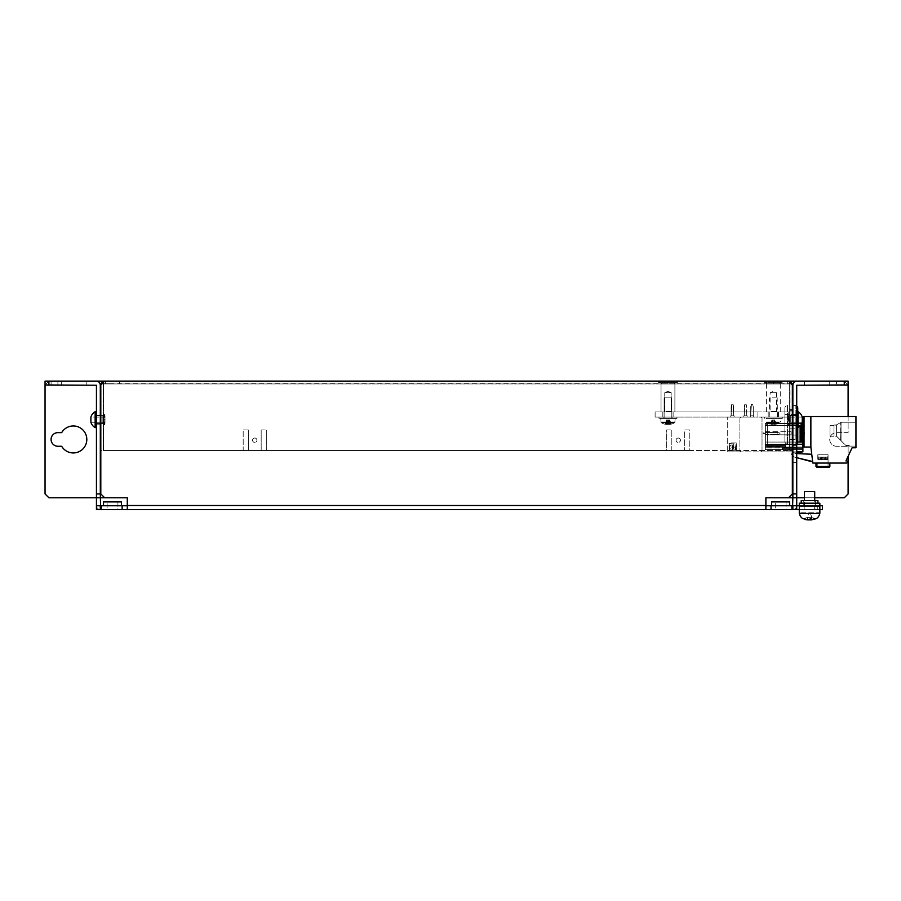 <?xml version="1.0" encoding="UTF-8"?>
<svg xmlns="http://www.w3.org/2000/svg" width="901" height="901" viewBox="0 0 901 901"><rect width="100%" height="100%" fill="white"/><g stroke="black" fill="none" stroke-linecap="round" stroke-linejoin="round"><path stroke-width="0.68" stroke-dasharray="4.5 3.38" d="M814.966 505.754L804.165 505.754L814.966 505.754L814.966 509.606L804.165 509.606L814.966 509.606M804.165 505.754L804.165 509.606M117.907 501.902L117.907 509.606L107.106 509.606L117.907 509.606L107.106 509.606L117.907 509.606L117.907 501.902L107.106 501.902L107.106 509.606L107.106 501.902L117.907 501.902M786.055 501.902L786.055 509.606L775.254 509.606L786.055 509.606L775.254 509.606L786.055 509.606L786.055 501.902L775.254 501.902L775.254 509.606L775.254 501.902L786.055 501.902M103.514 501.902L121.5 501.902M103.514 505.754L121.5 505.754L103.514 505.754M771.661 505.754L771.661 501.902L789.648 501.902L771.661 501.902L789.648 501.902L789.648 505.754L771.661 505.754L789.648 505.754M100.304 419.663L100.304 415.17L100.304 419.663M96.441 419.663L96.441 415.17L96.441 419.663M796.721 419.663L796.721 415.17L796.721 419.663M792.857 419.663L792.857 415.17L792.857 419.663M61.673 381.112L61.673 384.975L86.811 384.975L61.673 384.975L86.811 384.975L61.673 384.975L61.673 381.112L86.811 381.112L86.811 384.975L86.811 381.112L61.673 381.112L86.811 381.112L61.673 381.112L61.673 384.975L51.087 384.975L61.673 384.975L51.087 384.975L61.673 384.975L61.673 381.112L51.087 381.112L61.673 381.112M73.319 452.944A13.492 13.492 0 0 1 61.673 446.265L57.901 446.265A6.814 6.814 0 0 1 51.087 439.451A6.814 6.814 0 0 1 57.901 432.638L61.673 432.638A13.492 13.492 0 0 1 86.811 439.451A13.492 13.492 0 0 1 73.319 452.944M796.721 509.606L796.721 505.754L796.721 509.606L791.574 509.606L796.721 509.606L796.721 505.754L771.019 505.754L771.019 509.606L796.721 509.606L791.574 509.606L791.574 505.754L796.721 505.754L791.574 505.754L792.857 505.495L792.857 497.78L792.857 505.495L791.574 505.754L791.574 509.606L791.574 505.754L792.61 505.754L791.574 505.754L791.574 509.606L792.61 509.606A4.111 4.111 0 0 0 796.709 505.754L817.275 505.754L799.288 505.754L799.288 503.186L799.288 513.457L819.842 513.457L819.842 503.186L799.288 503.186L799.288 505.754L819.842 505.754L819.842 503.186L819.842 505.754L799.288 505.754L799.288 513.457L819.842 513.457L819.842 505.754L819.842 513.457L799.288 513.457L799.288 505.754M819.741 513.457A7.715 7.715 0 0 0 819.842 512.173L799.288 512.173L819.842 512.173L819.842 509.606L791.574 509.606L791.574 505.754L791.574 509.606L791.574 505.754L791.574 509.606L792.61 509.606A4.111 4.111 0 0 0 796.721 505.495L796.721 497.78L796.721 505.495A4.111 4.111 0 0 1 792.61 509.606L791.574 509.606L792.61 509.606A4.111 4.111 0 0 0 796.721 505.495L796.721 497.78L792.857 497.78L796.721 497.78L792.857 497.78L796.721 497.78L796.721 385.223L796.721 445.364L792.857 445.364L796.721 445.364L796.721 462.573L796.721 385.223L848.111 384.975L829.742 384.975L848.111 384.975L836.545 384.975L848.111 384.975L848.111 381.112L829.742 381.112L836.545 381.112L829.742 381.112L836.545 381.112L836.545 384.975L836.545 381.112L836.545 384.975L836.545 381.112L848.111 381.112L796.968 381.112A4.111 4.111 0 0 0 792.857 385.223L792.857 497.78L796.721 497.78L792.857 497.78L792.61 505.754M799.39 513.457A7.715 7.715 0 0 1 799.288 512.173L799.288 509.606L819.842 509.606L799.288 509.606L817.275 509.606L817.275 505.754L817.275 509.606L822.41 509.606L822.41 505.754L817.275 505.754L819.842 505.754M771.019 505.754L771.019 509.606L771.019 505.754L127.289 505.754L765.884 505.754L765.884 509.606L765.884 497.78L765.884 509.606L100.304 509.606L100.304 505.754L122.142 505.754L122.142 509.606M127.289 505.754L127.289 497.78L127.289 505.754L122.142 505.754M100.304 505.754L96.441 505.754L101.588 505.754L96.441 505.754L96.441 509.606L100.304 509.606M796.968 381.112A4.111 4.111 0 0 0 792.857 385.223A4.111 4.111 0 0 1 796.968 381.112L804.424 381.112L804.424 384.975L804.424 381.112L796.968 381.112L844.26 381.112L848.111 384.975L848.111 381.112L848.111 432.638L836.545 432.638A6.814 6.814 0 0 0 829.742 439.451A6.814 6.814 0 0 0 836.545 446.265L848.111 446.265L848.111 493.928L844.26 497.78L765.884 497.78L765.884 505.495L127.289 505.495L127.289 509.606M792.857 462.573L796.721 462.573L792.857 462.573M771.019 509.606L765.884 509.606L765.884 505.495L127.289 505.495L127.289 497.78L48.902 497.78L45.05 493.928L45.05 384.975L48.902 381.112L96.193 381.112L45.05 381.112L45.05 384.975L48.902 384.975L48.902 381.112L844.26 381.112L844.26 384.975M96.193 381.112A4.111 4.111 0 0 1 100.304 385.223L100.304 497.78L96.441 497.78L96.441 385.223L48.902 384.975M100.563 505.754L100.304 497.78L96.441 497.78L96.441 505.495A4.111 4.111 0 0 0 100.563 509.606L101.588 509.606L100.563 509.606A4.111 4.111 0 0 1 96.452 505.754L96.441 509.606L96.441 505.754M848.111 416.555L848.111 432.638L836.545 432.638A6.814 6.814 0 0 0 829.742 439.451A6.814 6.814 0 0 0 836.545 446.265L848.111 446.265L848.111 456.323M101.588 505.754L101.588 509.606L101.588 505.754M765.884 505.754L765.884 509.606M792.857 505.754L792.857 509.606M104.674 497.78L127.289 497.78L104.674 497.78L100.811 493.928L100.811 384.975L104.674 381.112L788.488 381.112L104.674 381.112M788.488 381.112L792.351 384.975L792.351 493.928L788.488 497.78L765.884 497.78L788.488 497.78M103.39 382.396L103.131 383.939L789.783 383.691L103.39 383.691L103.39 381.112L789.783 381.112L103.39 381.112L103.491 383.939L103.446 382.339M48.902 381.112L45.05 384.975M814.707 497.78L804.424 497.78M848.111 384.975L844.26 381.112M100.304 497.78L96.441 497.78L100.304 497.78M780.66 383.691L773.587 383.691L780.66 383.691M780.66 381.112L773.587 381.112L780.66 381.112M112.512 383.691L105.44 383.691L112.512 383.691M112.512 381.112L105.44 381.112L112.512 381.112M678.25 438.032A2.185 2.185 0 0 0 676.065 440.217A2.185 2.185 0 0 0 678.25 442.402A2.185 2.185 0 0 0 680.435 440.217A2.185 2.185 0 0 0 678.25 438.032A2.185 2.185 0 0 0 676.065 440.217A2.185 2.185 0 0 0 678.25 442.402A2.185 2.185 0 0 0 680.435 440.217A2.185 2.185 0 0 0 678.25 438.032M254.746 438.032A2.185 2.185 0 0 0 252.562 440.217A2.185 2.185 0 0 0 254.746 442.402A2.185 2.185 0 0 0 256.931 440.217A2.185 2.185 0 0 0 254.746 438.032A2.185 2.185 0 0 0 252.562 440.217A2.185 2.185 0 0 0 254.746 442.402A2.185 2.185 0 0 0 256.931 440.217A2.185 2.185 0 0 0 254.746 438.032M773.328 383.691L766.391 383.691L773.328 383.691M773.328 381.112L766.391 381.112L773.328 381.112M667.968 383.691L661.03 383.691L667.968 383.691M667.968 381.112L661.03 381.112L667.968 381.112M100.563 423.774L103.131 423.774L103.131 415.552L103.131 423.774L103.131 415.552L103.131 423.774L100.563 423.774L100.563 415.552L103.131 415.552L100.563 415.552L100.563 423.774M790.031 423.774L792.61 423.774L792.61 415.552L792.61 423.774L792.61 415.552L792.61 423.774L790.031 423.774L790.031 415.552L792.61 415.552L790.031 415.552L790.031 423.774M671.819 450.5L684.67 450.5L671.819 450.5L671.819 429.946L666.684 429.946L666.684 450.5L266.313 450.5L666.684 450.5L666.684 429.946L671.819 429.946L671.819 450.5M689.817 450.5L103.491 450.5L243.18 450.5L243.18 429.946L243.18 450.5L103.491 450.5L103.491 383.939L103.491 450.5L103.491 383.939L103.491 450.5L789.67 450.5L689.817 450.5L689.817 429.946L684.67 429.946L684.67 450.5L684.67 429.946L689.817 429.946L689.817 450.5M248.316 450.5L261.166 450.5L248.316 450.5L248.316 429.946L243.18 429.946L248.316 429.946L248.316 450.5M789.715 382.339L790.031 450.5L792.61 450.5L790.031 450.5L792.61 450.5L792.61 409.381L792.61 450.5L790.031 450.5L790.031 409.381L790.031 450.5L792.61 450.5L792.61 383.939L790.031 383.939L789.783 382.396M101.847 383.939L103.131 383.939L103.131 450.5L100.811 450.5M100.563 383.939L100.563 450.5L103.131 450.5L103.131 383.939L100.563 383.939L103.39 381.112M789.783 381.112L789.67 450.5L789.783 381.112L792.61 383.939M261.166 429.946L261.166 450.5L261.166 429.946L266.313 429.946L261.166 429.946M266.313 450.5L266.313 429.946L266.313 450.5M789.67 383.939L789.67 450.5L789.67 383.939L103.491 383.939L789.67 383.939M791.315 383.939L790.031 383.939L790.031 450.5L792.351 450.5M790.031 409.381L792.61 409.381L790.031 409.381M792.857 444.08L795.178 444.08L795.178 405.529L795.178 444.08A2.568 2.568 0 0 0 796.721 443.562M797.745 411.701L797.745 427.626M792.857 405.529L795.178 405.529A2.568 2.568 0 0 1 796.721 406.047M784.895 441.501L784.895 408.097A2.568 2.568 0 0 1 787.463 405.529L787.463 444.08L787.463 405.529L790.031 405.529L790.031 444.08L787.463 444.08A2.568 2.568 0 0 1 784.895 441.501L784.895 408.097M784.895 414.528L784.895 435.082L784.895 414.528L797.745 414.528L797.745 435.082L797.745 414.528M784.895 435.082L797.745 435.082M792.61 405.529L792.61 444.08L792.61 405.529M792.61 437.649L792.61 411.948L792.61 437.649L790.031 437.649L790.031 411.948L790.031 437.649M792.61 411.948L790.031 411.948M790.031 444.08L790.031 405.529M797.745 441.501L797.745 408.097M796.721 427.626L796.721 411.701L796.721 427.626L796.721 411.701L796.721 427.626L798.004 427.626L798.004 411.701L798.004 427.626A9.168 9.168 0 0 0 802.262 422.231L790.29 422.231L790.29 417.095L790.29 422.231L790.29 417.095L790.29 422.231L802.262 422.231L802.262 417.095L802.262 422.231L802.262 417.095L760.737 417.095A1.284 1.284 0 0 1 762.021 418.379L762.021 450.601A1.284 1.284 0 0 1 760.737 451.885L741.208 451.885A1.284 1.284 0 0 1 739.924 450.601L739.924 418.379A1.284 1.284 0 0 1 741.208 417.095A1.284 1.284 0 0 0 739.924 418.379L739.924 450.601A1.284 1.284 0 0 0 741.208 451.885L760.737 451.885A1.284 1.284 0 0 0 762.021 450.601L762.021 418.379L762.021 450.601A1.284 1.284 0 0 1 760.737 451.885L792.351 451.885M790.29 420.823L790.29 415.811L790.29 420.823M787.204 418.503L787.204 423.515L787.204 418.503M796.721 420.823L796.721 415.811L796.721 420.823M798.004 427.626L798.004 411.701L796.721 411.701M90.9 417.422L90.9 422.231L90.9 417.422M102.872 417.422L102.872 422.231L102.872 417.422M102.872 423.031L102.872 415.811L102.872 423.031M105.958 416.296L105.958 423.515L105.958 416.296M96.441 423.031L96.441 415.811L96.441 423.031M96.441 426.623L96.441 411.701L96.441 426.623M95.157 411.701L95.157 427.626A9.168 9.168 0 0 1 90.9 422.231L90.9 417.118L102.872 417.095L102.872 422.231L102.872 417.095L90.9 417.095A9.168 9.168 0 0 1 95.157 411.701L96.441 411.701L96.441 427.626L96.441 411.701M102.872 423.481L102.872 415.811L102.872 423.481M105.958 415.845L105.958 423.515L105.958 415.845M96.441 423.481L96.441 415.811L96.441 423.481M753.675 415.811L750.33 415.811L753.675 415.811L750.33 415.811L753.675 415.811L750.33 415.811L753.675 415.811L753.675 417.095L750.33 417.095L753.675 417.095L750.33 417.095L753.675 417.095L750.33 417.095L753.675 417.095L753.675 415.811L753.675 417.095M750.33 415.811L750.33 417.095M747.143 415.811L743.809 415.811L747.143 415.811L743.809 415.811L747.143 415.811L743.809 415.811L747.143 415.811L747.143 417.095L743.809 417.095L747.143 417.095L743.809 417.095L747.143 417.095L743.809 417.095L747.143 417.095L747.143 415.811L747.143 417.095M743.809 415.811L743.809 417.095M734.09 415.811L730.745 415.811L734.09 415.811L730.745 415.811L734.09 415.811L730.745 415.811L734.09 415.811L734.09 417.095L730.745 417.095L734.09 417.095L730.745 417.095L734.09 417.095L730.745 417.095L734.09 417.095L734.09 415.811L734.09 417.095M730.745 415.811L730.745 417.095M733.515 448.383A1.171 1.171 0 0 0 734.169 447.324A1.171 1.171 0 0 1 733.515 448.383L733.515 448.383M733.583 447.324A0.586 0.586 0 0 1 732.997 447.91A0.586 0.586 0 0 1 732.412 447.324A0.586 0.586 0 0 1 732.997 446.738A0.586 0.586 0 0 1 733.583 447.324A0.586 0.586 0 0 1 732.997 447.91A0.586 0.586 0 0 1 732.412 447.324A0.586 0.586 0 0 1 732.997 446.738A0.586 0.586 0 0 1 733.583 447.324M792.61 444.238L765.107 444.238L765.107 449.565L765.107 447.2L782.327 447.2L782.327 449.565L782.327 447.2L782.327 449.565L782.327 447.2L765.107 447.2L765.107 449.565L765.107 447.2L802.881 447.2L765.107 447.2L765.107 449.565L802.881 449.565L765.107 449.565L802.881 449.565L802.881 448.022L802.881 449.565L802.881 448.743L802.881 449.565L765.107 449.565L782.327 449.565L765.107 449.565L765.107 447.2L802.881 447.2L765.107 447.2L802.881 447.2L802.881 449.565L802.881 447.2L802.881 448.022L802.881 447.2L765.107 447.2L765.107 423.425L802.881 423.425L802.881 447.2L765.107 447.2L765.107 423.425L802.881 423.425L802.881 447.696L802.881 417.095L760.737 417.095A1.284 1.284 0 0 1 762.021 418.379A1.284 1.284 0 0 0 760.737 417.095A1.284 1.284 0 0 1 762.021 418.379L762.021 450.601A1.284 1.284 0 0 1 760.737 451.885L802.881 451.885L802.881 423.425L765.107 423.425L765.107 425.61L765.107 423.425L801.822 423.425M763.181 432.807L763.181 433.843L765.107 433.325L763.181 432.807L765.107 433.325L763.181 433.843L763.181 432.807M790.031 428.178L790.031 439.485L795.178 439.485L795.178 428.178L790.031 428.178L795.178 428.178L795.178 439.485L790.031 439.485L790.031 428.178L790.031 439.485L795.178 439.485L795.178 428.178L790.031 428.178L790.031 439.485L795.178 439.485L795.178 428.178L790.031 428.178M800.189 425.891L765.107 425.61L800.189 425.61L800.189 442.064L765.107 442.064L765.107 444.238L765.107 442.064L797.689 442.064M802.881 444.238L802.881 447.2L782.327 447.2L782.327 449.565L782.327 447.696L802.881 448.022L782.327 447.696L782.327 449.565L782.327 447.2L782.327 449.565L782.327 447.2L802.881 447.2L765.107 447.2L765.107 423.425L765.107 447.2L765.107 444.238L802.881 444.238L765.107 444.238L802.881 444.238L802.881 447.054L804.807 447.054L767.675 447.054L810.866 447.054L810.866 416.555L855.95 416.555L855.95 447.786L852.098 447.786L845.938 460.974A1.092 1.092 0 0 1 847.469 461.976A1.092 1.092 0 0 1 846.377 463.069L812.837 463.069L810.866 447.054L810.866 416.555L810.866 447.054M802.881 435.251L802.622 433.325L802.881 435.251M792.857 451.885L796.721 451.885M796.721 444.238L792.857 444.238M741.208 417.095A1.284 1.284 0 0 0 739.924 418.379L739.924 450.601L739.924 418.379A1.284 1.284 0 0 1 741.208 417.095M736.173 442.898L736.714 450.061L729.54 450.601L729.54 442.898L736.173 442.898L728.999 443.438L729.54 450.601L736.714 450.061L736.173 442.898M727.715 451.885L741.208 451.885A1.284 1.284 0 0 1 739.924 450.601A1.284 1.284 0 0 0 741.208 451.885L727.715 451.885L727.715 417.095L727.715 451.885M753.281 415.811L750.713 415.811L753.281 415.811L750.713 415.811L753.281 415.811L753.281 406.813L752.594 404.245L751.4 404.245L750.713 415.811L753.281 415.811L753.281 406.813L753.281 415.811L750.713 415.811L751.4 404.245L752.594 404.245L753.281 406.813L753.281 415.811M746.76 415.811L744.192 415.811L746.76 415.811L744.192 415.811L746.76 415.811L744.192 415.811L746.76 415.811L746.76 406.813L746.073 404.245L744.879 404.245L744.192 415.811L744.879 404.245L744.192 406.813L744.879 404.245L746.073 404.245L744.879 404.245L746.073 404.245L744.879 404.245L744.192 406.813L744.879 404.245L746.073 404.245L746.76 406.813L746.073 404.245L746.76 415.811M731.139 415.811L733.707 415.811L731.139 415.811L733.707 415.811L731.139 415.811L731.139 406.813L731.826 404.245L733.02 404.245L733.707 415.811L731.139 415.811L731.139 406.813L731.139 415.811L733.707 415.811L733.02 404.245L731.826 404.245L731.139 406.813L731.139 415.811L731.826 404.245L731.139 415.811M802.081 451.885L795.178 451.885L802.081 451.885L796.721 453.349M802.464 442.064L765.107 442.064L802.69 442.064L801.913 442.064L801.913 425.61L765.107 425.61L765.107 442.064L765.107 425.61L799.074 425.61L799.074 442.064L799.074 425.61L802.464 425.61L802.464 442.064L802.464 425.61M800.189 442.064L801.913 442.064M800.437 425.61L801.597 425.61L801.597 442.064M765.107 423.425L802.881 423.425L765.107 423.425M733.707 406.813L733.02 404.245L731.826 404.245L733.02 404.245L733.707 406.813L733.707 415.811L733.02 404.245L733.707 415.811L733.707 406.813M750.713 415.811L750.713 406.813L751.4 404.245L752.594 404.245L753.281 406.813L752.594 404.245L753.281 406.813L752.594 404.245L751.4 404.245L750.713 406.813L750.713 415.811L750.713 406.813L751.4 404.245L752.594 404.245L751.4 404.245L750.713 406.813L750.713 415.811M795.178 453.597L795.82 453.597L795.178 453.597L795.178 451.885L795.178 453.597M765.107 434.519L765.107 432.457L777.619 432.457L765.107 432.457L777.619 432.457L765.107 432.457L777.619 432.457L765.107 432.457L765.107 434.519L765.107 432.457L765.107 434.519L765.107 432.457L765.107 434.519L777.619 434.519L765.107 434.519M733.279 449.362L733.279 448.743L733.279 449.362M734.169 447.324A1.171 1.171 0 0 0 733.515 446.265L733.684 443.731L735.835 444.137L735.43 449.768L733.684 449.768L735.835 449.362L735.835 444.137L733.684 443.731L733.515 446.265A1.171 1.171 0 0 1 734.169 447.324M732.49 446.265A1.171 1.171 0 0 0 732.49 448.383L732.276 449.768A2.444 2.444 0 0 1 729.833 447.324A2.444 2.444 0 0 1 732.276 444.88L732.49 446.265L732.276 444.88A2.444 2.444 0 0 0 729.833 447.324A2.444 2.444 0 0 0 732.276 449.768L732.49 448.383A1.171 1.171 0 0 1 732.49 446.265M731.826 404.245L733.02 404.245L731.826 404.245L731.139 406.813L731.826 404.245M777.619 434.519L780.007 433.877L777.619 434.519L780.007 433.877L780.007 433.099L777.619 432.457L780.007 433.099L777.619 432.457L780.007 433.099L780.007 433.877L780.007 433.099L777.619 432.457L780.007 433.099L780.007 433.877L777.619 434.519L780.007 433.877L780.007 433.099L780.007 433.877L777.619 434.519M777.135 432.457L777.135 434.519L777.135 432.457M674.849 381.112L661.041 381.123L674.849 381.112M671.155 392.678L664.758 392.678L671.155 392.678M671.155 411.498L664.758 411.498L671.155 411.498M671.797 411.948L664.116 411.948L671.819 411.948L664.116 411.948L671.819 411.948L664.116 411.948L671.819 411.948L664.758 411.498L671.177 411.498L671.177 392.678L664.758 392.678L671.177 392.678L667.968 391.349L664.758 392.678L664.758 411.498L664.116 411.948L664.758 411.498L664.758 392.678L667.968 391.349L671.177 392.678L671.177 411.498L671.819 411.948M661.097 411.948L674.894 411.948L661.097 411.948M661.097 383.961L674.894 383.961L661.097 383.961M661.435 383.961L674.545 383.961L661.435 383.961M661.435 382.497L674.545 382.497L661.435 382.497M671.695 382.497L658.541 382.497L671.695 382.497L671.695 381.112L677.394 381.112L677.394 382.497M677.394 381.112L673.678 381.112L673.678 382.497M673.678 381.112L658.541 381.112L662.269 381.112L662.269 382.497M662.269 381.112L671.695 381.112M658.541 381.112L658.541 382.497M664.251 381.112L664.251 382.497M673.711 381.112L661.041 381.123L673.711 381.112M662.224 411.948L674.894 411.948L662.224 411.948M662.224 383.961L674.894 383.961L662.224 383.961M662.517 383.961L674.545 383.961L662.517 383.961M662.517 382.497L674.545 382.497L662.517 382.497M667.314 382.497L676.505 382.497L659.442 382.497L667.314 382.497L667.314 381.112L675.84 381.112L675.84 382.497M675.84 381.112L676.505 381.112L676.505 382.497M676.505 381.112L659.442 381.112L659.442 382.497M659.442 381.112L667.314 381.112M660.095 381.112L660.095 382.497M668.632 381.112L668.632 382.497M778.802 381.112L766.402 381.123L778.802 381.112M775.874 392.678L770.118 392.678L775.874 392.678M775.874 411.498L770.118 411.498L775.874 411.498M776.38 411.948L769.477 411.948L776.38 411.948M767.855 411.948L780.255 411.948L767.855 411.948M767.855 383.961L780.255 383.961L767.855 383.961M768.136 383.961L779.906 383.961L768.136 383.961M768.136 382.497L779.906 382.497L768.136 382.497M782.124 382.497L764.544 382.497L782.124 382.497L782.124 381.112L780.829 381.112L780.829 382.497M780.829 381.112L772.044 381.112L772.044 382.497M772.044 381.112L764.544 381.112L774.623 381.112L774.623 382.497M774.623 381.112L782.124 381.112M765.827 381.112L765.827 382.497M764.544 381.112L764.544 382.497M659.712 417.095L676.966 417.095L659.712 417.095M659.712 418.379L676.966 418.379L659.712 418.379M671.741 418.379L663.857 418.379L671.741 418.379M671.741 417.095L663.857 417.095L671.741 417.095M667.821 420.046L669.218 420.046L669.589 424.427A12.817 12.524 -90 0 0 671.448 424.067L669.499 420.046L667.236 420.046L669.128 420.046L671.042 424.067A12.817 12.524 90 0 1 669.184 424.427L668.587 424.427A12.817 2.726 -90 0 1 668.182 424.067L668.61 420.046L666.537 420.046L666.346 424.427A12.817 12.524 90 0 1 664.487 424.067L666.447 420.046L667.821 420.046M667.1 418.379L672.078 418.379L667.1 418.379M674.68 422.558L661.097 422.558L674.68 422.558M669.499 418.379L660.771 418.379L669.499 418.379M668.79 397.825L664.116 397.825L668.79 397.825M668.182 424.067A12.603 11.015 -23.1 0 1 666.323 424.067A12.817 2.726 90 0 0 666.729 424.427A12.817 12.524 -90 0 1 664.893 424.067A12.603 2.399 -63 0 1 664.668 424.101A12.603 2.399 -63 0 1 664.533 424.078A12.603 2.399 -63 0 1 664.487 424.067L666.368 420.046L667.314 420.046L667.348 424.427A12.817 2.726 90 0 0 667.754 424.067L667.326 420.046L669.24 420.046L669.184 424.427M667.348 424.427L666.346 424.427M671.042 424.067A12.603 2.399 63 0 0 671.268 424.101A12.603 2.399 63 0 0 671.414 424.078A12.603 2.399 63 0 0 671.448 424.067L669.578 420.046L668.891 420.046L669.668 424.427A12.817 11.972 -90 0 0 670.626 424.27A12.817 11.972 -90 0 0 671.448 424.067A12.603 4.032 61.9 0 1 670.761 424.067A12.817 11.972 90 0 1 668.981 424.427L668.339 424.427A12.817 4.584 -90 0 1 667.652 424.067L668.474 420.046L668.339 424.427M667.754 424.067A12.603 11.015 23.1 0 0 669.612 424.067A12.817 2.726 -90 0 1 669.206 424.427L669.589 424.427M666.447 420.046L666.729 424.427L667.134 420.046L664.893 424.067M669.499 420.046L670.051 424.067A12.817 4.584 -90 0 1 669.375 424.427L669.668 424.427M667.652 424.067A12.603 10.53 -35.6 0 1 666.763 424.101A12.603 10.53 -35.6 0 1 665.884 424.067A12.817 4.584 90 0 0 666.56 424.427L666.74 420.046L666.323 424.067M668.981 424.427L668.621 420.046L668.587 424.427M669.206 424.427L669.128 420.046M669.612 424.067L669.184 420.046M663.17 417.095L676.966 417.095L663.17 417.095M663.17 418.379L676.966 418.379L663.17 418.379M670.164 418.379L663.857 418.379L670.164 418.379M670.164 417.095L663.857 417.095L670.164 417.095M666.368 420.046L669.398 420.046L667.461 420.046L667.596 424.427A12.817 4.584 90 0 0 668.283 424.067L667.562 420.046M669.409 420.148L666.864 420.046M664.127 418.379L672.078 418.379L664.127 418.379M665.512 422.558L674.838 422.558L665.512 422.558M674.691 418.379L660.771 418.379L674.691 418.379M671.572 397.825L664.116 397.825L671.572 397.825M670.051 424.067A12.603 10.53 35.6 0 1 669.173 424.101A12.603 10.53 35.6 0 1 668.283 424.067M666.56 424.427L666.278 424.427A12.817 11.972 90 0 1 665.31 424.27A12.817 11.972 90 0 1 664.499 424.067A12.603 4.032 -61.9 0 0 665.175 424.067A12.817 11.972 -90 0 0 666.954 424.427L667.596 424.427M665.884 424.067L667.067 420.046L666.278 424.427M669.375 424.427L669.24 420.046M670.761 424.067L668.891 420.046M665.175 424.067L667.044 420.046M666.954 424.427L667.314 420.046M766.368 417.095L782.327 417.095L766.368 417.095M766.368 418.379L782.327 418.379L766.368 418.379M776.516 418.379L769.217 418.379L776.516 418.379M776.516 417.095L769.217 417.095L776.516 417.095M771.684 424.427L772.044 424.427A12.817 3.255 90 0 1 771.56 424.067A12.603 10.902 -27 0 0 773.396 424.067L773.903 420.046L772.258 420.046L770.321 424.067A12.817 12.389 -90 0 0 772.168 424.427L772.776 424.427A12.817 3.255 90 0 0 773.261 424.067L772.754 420.046L774.117 420.046L772.067 420.046L771.684 424.427A12.817 12.389 90 0 1 769.837 424.067A12.603 2.861 -62.7 0 1 769.837 424.067L772.258 420.046M774.522 420.046L774.973 424.427A12.817 12.389 -90 0 0 776.82 424.067A12.603 2.861 62.7 0 0 776.82 424.067L774.522 420.046L774.973 424.427M772.754 420.046L774.117 420.046L774.488 424.427L773.88 424.427A12.817 3.255 -90 0 1 773.396 424.067M774.376 418.379L769.217 418.379L774.376 418.379M766.683 422.558L780.198 422.558L766.683 422.558M771.504 418.379L780.525 418.379L771.504 418.379M772.348 397.825L777.18 397.825L772.348 397.825M774.488 424.427A12.817 12.389 90 0 0 776.335 424.067A12.603 2.861 62.7 0 0 776.594 424.101A12.603 2.861 62.7 0 0 776.808 424.067A12.851 12.851 0 0 0 780.198 422.558L780.525 421.972L766.132 421.972L780.525 421.972L780.525 418.379M773.261 424.067A12.603 10.902 27 0 0 775.108 424.067A12.817 3.255 -90 0 1 774.623 424.427M770.321 424.067A12.603 2.861 -62.7 0 1 770.073 424.101A12.603 2.861 -62.7 0 1 769.859 424.067A12.851 12.851 0 0 1 766.458 422.558L766.132 418.379M772.168 424.427L772.54 420.046L772.776 424.427M776.335 424.067L774.398 420.046M771.774 420.046L771.56 424.067M773.903 420.046L773.88 424.427M772.044 424.427L772.056 420.046M775.108 424.067L774.59 420.046M822.928 463.069L829.866 463.069L822.928 463.069M825.733 463.069L828.087 463.069M816.79 467.18L816.757 467.18A0.766 0.766 0 0 1 815.991 466.414L822.928 466.414L815.991 466.414L822.928 466.414L815.991 466.414L816.757 467.18L829.066 467.18L829.866 466.414A0.766 0.766 0 0 1 829.866 466.481M802.881 447.054L802.881 444.677L802.881 447.054L802.881 444.677L802.881 447.054L802.881 444.677L802.881 447.054L804.807 446.795L802.881 447.054L802.881 423.583L802.881 447.054L802.881 423.583L802.881 447.054L767.675 447.054L802.881 447.054L767.675 447.054L802.881 447.054L802.881 417.839L804.041 416.566A1.284 1.284 0 0 1 804.165 416.555L810.866 416.555M855.95 446.108L855.95 422.209L855.95 446.108L855.95 422.209L855.95 446.108L855.95 422.209L855.95 446.108L848.573 446.108A5.136 5.136 0 0 1 844.935 444.61A5.136 5.136 0 0 0 848.573 446.108L855.95 446.108L848.573 446.108C850.105 446.108 850.105 446.108 848.573 446.108C850.105 446.108 850.105 446.108 848.573 446.108A5.136 5.136 0 0 1 844.935 444.61A5.136 5.136 0 0 0 848.573 446.108L855.95 446.108L848.573 446.108C850.105 446.108 850.105 446.108 848.573 446.108C850.105 446.108 850.105 446.108 848.573 446.108A5.136 5.136 0 0 1 844.935 444.61A5.136 5.136 0 0 0 848.573 446.108L855.95 446.108M804.041 416.566L804.041 432.953L804.807 432.75L804.807 433.775L804.041 433.572L804.041 447.054M811.756 454.25L812.646 461.526L811.756 454.25L812.646 461.526L811.756 454.25L795.099 453.53L794.4 452.831A0.766 0.766 0 0 0 793.466 452.707A0.766 0.766 0 0 1 794.4 452.831A0.766 0.766 0 0 0 793.466 452.707L792.857 453.057L793.466 452.707A0.766 0.766 0 0 1 794.4 452.831L795.099 453.53L811.756 454.25L796.721 453.597M855.95 422.209L842.548 422.209A5.136 5.136 0 0 0 841.05 422.434L841.05 440.713L844.935 444.61L840.656 440.33L841.05 422.434A5.136 5.136 0 0 1 842.548 422.209L855.95 422.209L842.548 422.209A5.136 5.136 0 0 0 841.05 422.434L841.05 440.713L836.59 436.253L841.05 440.713L841.05 422.434L841.05 440.713L836.545 436.219L841.05 440.713L841.05 422.434A5.136 5.136 0 0 1 842.548 422.209L855.95 422.209M841.05 422.434L841.05 440.713L841.05 422.434A5.136 5.136 0 0 1 842.548 422.209A5.136 5.136 0 0 0 841.05 422.434L841.05 440.713L841.05 422.434L841.05 440.713L841.05 422.434L839.98 422.896L841.05 422.434M848.573 446.108C850.105 446.108 850.105 446.108 848.573 446.108C850.105 446.108 850.105 446.108 848.573 446.108L848.494 446.108C844.901 445.15 844.901 445.15 848.494 446.108C844.901 445.15 844.901 445.15 848.494 446.108L848.494 446.108C844.901 445.15 844.901 445.15 848.494 446.108C844.901 445.15 844.901 445.15 848.494 446.108C844.901 445.15 844.901 445.15 848.494 446.108C844.901 445.15 844.901 445.15 848.494 446.108L848.573 446.108M804.041 432.953L802.881 433.257L802.881 435.194L802.881 433.257L802.881 435.194L802.881 433.257L802.881 435.194L802.881 433.257L804.807 432.75L804.807 433.775L802.881 433.257L804.041 433.572M802.881 423.583L767.675 423.583L802.881 423.583L767.675 423.583L767.675 447.054L765.366 445.713L766.819 446.547L785.661 446.232L766.819 446.547L785.661 447.054L785.661 444.677L785.661 447.054L785.661 444.677L785.661 447.054L785.661 445.499L765.366 445.499L765.366 444.677L785.661 444.677L785.661 445.499L765.366 445.499L765.366 444.677L785.661 444.677L785.661 447.054L785.661 444.677L765.366 444.677L785.661 444.677L765.366 444.677L765.366 445.713L767.675 447.054L767.675 423.583L767.675 447.054L765.366 445.713L785.661 446.232L785.661 445.499L765.366 445.713L785.661 446.232L785.661 444.677L765.366 444.677L765.366 445.713L767.675 447.054L767.675 423.583L767.675 447.054L765.366 445.713L767.675 447.054L767.675 423.583L765.366 424.923L765.366 445.713L785.661 446.232L785.661 445.499L765.366 445.713L765.366 424.923L765.366 445.713L765.366 424.923L765.366 445.713L765.366 424.923L767.675 423.583L765.366 424.923L767.675 423.583L765.366 424.923L767.675 423.583L801.744 423.583M802.881 444.677L765.366 444.677L802.881 444.677L785.661 444.677L785.661 446.22L785.661 444.677L785.661 446.22L765.366 446.22L785.661 446.22L785.661 444.677L765.366 444.677L765.366 449.565L765.366 446.22L785.661 446.22L785.661 444.677L802.881 444.677L785.661 444.677L785.661 446.22L765.366 446.22L765.366 449.565L802.881 449.565L765.366 449.565L765.366 448.022L765.366 449.565L802.881 449.565L802.881 444.677L785.661 444.677L785.661 446.22L785.661 444.677L802.881 444.677L785.661 444.677L802.881 444.677L802.881 449.565L802.881 448.022L802.881 449.565L765.366 449.565L765.366 444.677L802.881 444.677L802.881 449.565L765.366 449.565L802.881 449.565L802.881 444.677M811.103 461.526L794.468 457.077A1.926 1.926 0 0 1 793.601 456.57L791.427 454.183L792.351 453.349L791.427 454.183L793.601 456.57A1.926 1.926 0 0 0 794.468 457.077A1.926 1.926 0 0 1 793.601 456.57A1.926 1.926 0 0 0 794.468 457.077L812.646 461.526M793.601 456.57L792.857 455.827L793.601 456.57M791.675 453.732L793.466 452.707L791.675 453.732M795.099 453.53L794.4 452.831L795.099 453.53M836.545 436.219L840.656 440.33L836.545 436.219L834.011 436.219L836.545 436.219M839.98 422.896L836.59 424.855L839.98 422.896M829.99 436.219L834.011 436.219L834.011 425.43L836.59 424.855L829.99 425.43L829.99 436.219L834.011 436.219L834.011 425.43L829.99 425.43L829.99 436.219L834.011 436.219L834.011 425.43L829.99 425.43L829.99 436.219L834.011 436.219L829.99 436.219L834.011 436.219L834.011 425.43L829.99 425.43L829.99 436.219M765.366 434.8L765.366 431.725L765.366 434.8L765.366 431.725L765.366 434.8L765.366 431.725L765.366 434.8L791.067 434.8L765.366 434.8M822.928 467.18L828.064 467.18L817.793 467.18L828.064 467.18L822.928 467.18L828.064 467.18L828.064 454.78L822.928 454.78L828.064 454.78L822.928 454.78L828.064 454.78L822.928 454.78L828.064 454.78L828.064 467.18L828.064 454.78M824.246 467.18L828.064 467.18M765.366 431.725L791.067 431.725L765.366 431.725M822.928 454.78L817.793 454.78L822.928 454.78M834.011 425.43L829.99 425.43L834.011 425.43L834.011 436.219L834.011 425.43M791.067 431.725L791.067 434.8L791.067 431.725M819.223 459.668L822.928 459.668L820.496 459.668L820.237 457.1L818.964 457.1L819.223 459.668L822.928 459.668L820.496 459.668L820.237 457.1L818.964 457.1L819.223 459.668L822.928 459.668L820.496 459.668L820.237 457.1L818.964 457.1L819.223 459.668L825.361 459.668L825.62 457.1L822.771 457.1L822.771 459.668L825.361 459.668L825.62 457.1L822.771 457.1L822.771 459.668L825.361 459.668L825.62 457.1L822.771 457.1L822.771 459.668L821.171 459.668L822.771 459.668M825.62 457.1L826.893 457.1L826.634 459.668L826.893 457.1L825.62 457.1L826.893 457.1L826.634 459.668L827.355 459.668L822.928 459.668L825.361 459.668M827.355 459.668L822.928 459.668L827.355 459.668L828.042 454.78M821.813 459.668L821.813 457.1L821.813 459.668L820.27 459.668L821.813 459.668L821.813 457.1L818.964 457.1M826.893 457.1L824.043 457.1L826.893 457.1L824.043 457.1L824.043 459.668L820.496 459.668L823.086 459.668L823.086 457.1L820.237 457.1M820.27 459.668L821.171 459.668L820.27 459.668L821.813 457.1M820.496 459.668L823.086 459.668L823.086 457.1L824.697 457.1L824.043 457.1L824.043 459.668L825.586 459.668L823.086 459.668L823.086 457.1L824.697 457.1L824.043 457.1L824.043 459.668L825.586 459.668L823.086 459.668M826.634 459.668L824.043 459.668M822.771 457.1L822.095 457.1L822.771 457.1L822.095 457.1L821.171 459.668L822.095 457.1L821.16 457.1M824.685 459.668L823.762 457.1L824.685 459.668L823.762 457.1L823.086 457.1M825.586 459.668L824.697 457.1L825.586 459.668L824.697 457.1L823.762 457.1M824.043 457.1L824.697 457.1M822.095 457.1L821.171 459.668M802.881 449.565L802.881 448.022L802.881 449.565L765.366 449.565L765.366 448.022L765.366 449.565L802.881 449.565M765.366 444.677L765.366 446.22L765.366 444.677M834.563 463.069L842.322 463.069L834.563 463.069M839.327 463.069L838.167 463.069M840.025 463.069L834.878 463.069L840.025 463.069M840.475 463.069L834.754 463.069L840.475 463.069M835.7 463.069L841.174 463.069L835.7 463.069M848.866 454.701L850.51 451.176L848.866 454.701M849.26 453.867L847.807 456.976L849.26 453.867M848.933 454.566L850.51 451.164L848.933 454.566M850.251 451.728L847.807 456.976L850.251 451.728M847.852 456.875L850.476 451.266L847.852 456.875M815.349 505.754L803.782 505.754L815.349 505.754L815.349 500.607L803.782 500.607L815.349 500.607M803.782 505.754L803.782 500.607M817.917 500.607L801.214 500.607M817.917 503.186L801.214 503.186L817.917 503.186M808.715 513.457L810.416 513.457L808.715 513.457L807.273 517.388L811.846 517.388L814.436 518.604L811.497 517.602L811.497 518.604L807.634 518.604L807.634 517.602L803.016 518.604L805.257 519.584M810.416 513.457L811.846 517.388L807.273 517.388L804.694 518.604M804.424 509.606L814.707 509.606L804.424 509.606L804.424 500.607M814.707 509.606L814.707 500.607M803.016 518.604L807.634 517.602L807.634 518.604L811.497 518.604L811.497 519.888L816.115 518.604L814.436 518.604M811.497 519.528L811.497 517.602L816.115 518.604M804.424 491.619L814.707 491.619M807.634 519.888L807.634 517.602L807.634 519.888L809.56 519.64M807.634 518.604L807.634 519.528L807.634 518.604M811.497 517.602L811.497 519.888L811.497 517.602M667.968 417.095L662.832 417.095L667.968 417.095M667.968 411.948L662.832 411.948L667.968 411.948M773.328 417.095L778.475 417.095L773.328 417.095M773.328 411.948L778.475 411.948L773.328 411.948M655.117 417.095L655.117 411.948L757.91 411.948L757.91 417.095L655.117 417.095L655.117 411.948L788.747 411.948L788.747 417.095L788.747 411.948L757.91 411.948L757.91 417.095L788.747 417.095L655.117 417.095M848.494 446.108L848.494 445.083L848.494 446.108M127.289 505.495L765.884 505.495M57.901 381.112L57.901 384.975L57.901 381.112M790.031 424.799L792.61 424.799L790.031 424.799M789.006 418.12L789.006 424.799L789.006 418.12M788.488 421.206L788.488 414.528L788.488 421.206M104.156 415.17L104.156 424.799L104.156 415.17M104.674 424.146L104.674 414.528L104.674 424.146M104.156 414.573L104.156 424.799L104.156 414.573M104.674 424.754L104.674 414.528L104.674 424.754M802.881 448.743L782.327 448.743L802.881 448.743M782.327 448.022L802.881 448.022L782.327 448.022M668.79 418.12L664.116 418.12L668.79 418.12M669.499 421.972L660.771 421.972L669.499 421.972M671.572 418.12L664.116 418.12L671.572 418.12M674.691 421.972L660.771 421.972L674.691 421.972M772.348 418.12L777.18 418.12L772.348 418.12M829.866 463.069L829.866 466.414L815.991 466.414L815.991 463.069M785.661 446.232L766.255 446.232L785.661 446.232M836.59 424.855L836.59 436.253L836.59 424.855M840.656 440.33L840.656 422.569L840.656 440.33M799.288 506.013L819.842 506.013M96.441 415.17L100.304 415.17L96.441 415.17M792.857 415.17L796.721 415.17L792.857 415.17M51.087 381.112L51.087 384.975L51.087 381.112M829.742 381.112L829.742 384.975L829.742 381.112M792.857 424.157L796.721 424.157L792.857 424.157M96.441 424.157L100.304 424.157L96.441 424.157M773.587 381.112L773.587 383.691L773.587 381.112M105.44 381.112L105.44 383.691L105.44 381.112M766.402 381.123L766.391 383.691M661.03 381.112L661.03 383.691L661.041 381.112M790.031 410.665L792.61 410.665M674.905 381.112L674.905 383.691L674.894 381.112M780.255 381.123L780.266 383.691M787.722 381.112L787.722 383.691L787.722 381.112M119.574 381.112L119.574 383.691L119.574 381.112M792.857 415.811L796.721 415.811L790.29 415.811L789.006 414.528L787.204 415.811L788.488 414.528L790.29 415.811L792.61 415.811M792.857 423.515L796.721 423.515L790.29 423.515L789.006 424.799L787.204 423.515L788.488 424.799L790.29 423.515L792.61 423.515M790.29 417.095L802.262 417.095L790.29 417.095M102.872 422.231L90.9 422.231L102.872 422.231M100.304 415.811L96.441 415.811L102.872 415.811L104.156 414.528L105.958 415.811L104.674 414.528L102.872 415.811L100.563 415.811M100.304 423.515L96.441 423.515L102.872 423.515L104.156 424.799L105.958 423.515L104.674 424.799L102.872 423.515L100.563 423.515M96.441 427.626L95.157 427.626M802.69 425.61L802.69 442.064M674.894 411.948L674.894 383.961L674.894 411.948M674.545 383.961L674.545 382.497L674.545 383.961M661.39 383.961L661.39 382.497L661.39 383.961M661.041 411.948L661.041 383.961L661.041 411.948M777.18 411.948L776.538 411.498L776.538 392.678L773.328 391.349L770.118 392.678L770.118 411.498L769.477 411.948M766.402 411.948L766.402 383.961M766.751 383.961L766.751 382.497M779.906 383.961L779.906 382.497M780.255 411.948L780.255 383.961M658.98 417.095L658.98 418.379L658.98 417.095M672.078 417.095L672.078 418.379L672.078 417.095M663.857 417.095L663.857 418.379L663.857 417.095M676.966 417.095L676.966 418.379L676.966 417.095M670.626 424.27A12.851 12.851 0 0 0 674.838 422.558L675.164 418.379L674.838 422.558A12.851 12.851 0 0 1 671.414 424.078M671.819 397.825L671.819 418.12L671.819 397.825M665.31 424.27A12.851 12.851 0 0 1 661.097 422.558L660.771 418.379L661.097 422.558A12.851 12.851 0 0 0 664.533 424.078M664.116 397.825L664.116 418.12L664.116 397.825M764.341 417.095L764.341 418.379M777.439 417.095L777.18 397.825M769.217 417.095L769.477 397.825M782.327 417.095L782.327 418.379M771.898 420.114L774.759 420.046M845.487 445.083L848.494 445.083L845.487 445.083L848.494 445.083L849.756 446.108M817.793 467.18L817.793 454.78M818.502 459.668L817.815 454.78M802.881 448.022L765.366 448.022L802.881 448.022M673.103 411.948L673.103 417.095L673.103 411.948M778.475 411.948L778.475 417.095M662.832 411.948L662.832 417.095L662.832 411.948M768.193 411.948L768.193 417.095"/><path stroke-width="1.35" d="M103.514 501.902L103.514 505.754L103.514 501.902L121.5 501.902L121.5 505.754L121.5 501.902M771.661 505.754L771.661 501.902L789.648 501.902L789.648 505.754M73.319 452.944A13.492 13.492 0 0 1 61.673 446.265L57.901 446.265A6.814 6.814 0 0 1 51.087 439.451A6.814 6.814 0 0 1 57.901 432.638L61.673 432.638A13.492 13.492 0 0 1 86.811 439.451A13.492 13.492 0 0 1 73.319 452.944M799.288 505.754L796.721 505.754A4.111 4.111 0 0 0 796.721 505.495L796.721 497.78L792.857 497.78L792.61 505.754M819.842 505.754L822.41 505.754L822.41 509.606L819.842 509.606M96.441 505.754L100.304 505.754L100.304 509.606L96.441 509.606L96.441 505.754A4.111 4.111 0 0 1 96.441 505.495L96.441 385.223L45.05 384.975L45.05 381.112L104.674 381.112L100.811 384.975L100.811 493.928L104.674 497.78L48.902 497.78L45.05 493.928L45.05 384.975M127.289 505.754L100.304 505.754M765.884 505.754L771.019 505.754L771.019 509.606L792.857 509.606L792.857 505.754L771.019 505.754M792.857 505.754L796.721 505.754L796.721 509.606L792.857 509.606M771.019 509.606L765.884 509.606L765.884 497.78L792.857 497.78L792.857 493.928L796.721 493.928L796.721 385.223L844.26 384.975L844.26 381.112L848.111 381.112L848.111 384.975L844.26 384.975M796.721 493.928L796.721 497.78L804.424 497.78M792.857 493.928L792.857 385.223A4.111 4.111 0 0 1 796.968 381.112L844.26 381.112M96.441 493.928L100.304 493.928L100.304 385.223A4.111 4.111 0 0 0 96.193 381.112M100.304 493.928L100.563 505.754M848.111 384.975L848.111 416.555M104.674 497.78L127.289 497.78L127.289 509.606L765.884 509.606M799.288 509.606L796.721 509.606M122.142 505.754L122.142 509.606L127.289 509.606M122.142 509.606L100.304 509.606M788.488 497.78L792.351 493.928L792.351 384.975L788.488 381.112L104.674 381.112M788.488 381.112L796.968 381.112M848.111 456.323L848.111 493.928L844.26 497.78L814.707 497.78M48.902 381.112L48.902 384.975M103.39 382.396L103.39 381.112L100.563 383.939L101.847 383.939M100.563 383.939L100.811 450.5M789.783 382.396L789.783 381.112L789.715 382.339M103.446 382.339L103.39 381.112M791.315 383.939L792.61 383.939L789.783 381.112M792.61 383.939L792.351 450.5M796.721 443.562A2.568 2.568 0 0 0 797.745 441.501L797.745 427.626M796.721 406.047A2.568 2.568 0 0 1 797.745 408.097L797.745 411.701M801.822 423.425L802.881 423.425L802.881 417.095L802.262 417.095L802.262 422.231A9.168 9.168 0 0 1 798.004 427.626L798.004 411.701L796.721 411.701M90.9 422.231L90.9 417.095A9.168 9.168 0 0 1 95.157 411.701L95.157 427.626A9.168 9.168 0 0 1 90.9 422.231M810.866 416.555L810.866 447.054L812.837 463.069L846.377 463.069A1.092 1.092 0 0 0 847.469 461.976A1.092 1.092 0 0 0 845.938 460.974L852.098 447.786L855.95 447.786L855.95 416.555L804.165 416.555A1.284 1.284 0 0 0 804.041 416.566L802.881 417.839L802.881 451.885L796.721 451.885M802.881 444.238L796.721 444.238M797.689 442.064L800.189 442.064L800.189 425.891M800.437 425.61L801.597 425.61L801.597 442.064L800.189 442.064M802.464 425.61L801.597 425.61M801.597 442.064L802.464 442.064M796.721 453.349L802.081 451.885M829.1 467.18L829.866 466.414A0.766 0.766 0 0 1 829.866 466.459L815.991 466.414L816.757 467.18L829.066 467.18A0.766 0.766 0 0 0 829.776 466.786M804.041 416.566L804.041 447.054L810.866 447.054M804.041 447.054L802.881 447.054M802.881 423.583L801.744 423.583M811.103 461.526L796.721 457.674L812.646 461.526M796.721 453.597L811.756 454.25M822.928 467.18L824.246 467.18M801.214 503.186L801.214 500.607L817.917 500.607L817.917 503.186M799.288 503.186L819.842 503.186L819.842 513.457L799.288 513.457L799.288 503.186M799.39 513.457A7.715 7.715 0 0 0 802.735 518.604L802.735 518.604M819.741 513.457A7.715 7.715 0 0 1 816.396 518.604L811.497 519.888L807.634 519.888L803.016 518.604M814.707 500.607L814.707 491.619L804.424 491.619L804.424 500.607M809.56 519.64L811.497 519.528M805.257 519.584L807.634 519.888M765.884 505.495L127.289 505.495M801.913 442.064L801.913 425.61M799.288 506.013L819.842 506.013M802.262 417.095A9.168 9.168 0 0 0 798.004 411.701A9.168 9.168 0 0 1 802.262 417.095M796.721 427.626L798.004 427.626M96.441 411.701L95.157 411.701M96.441 427.626L95.157 427.626M802.69 425.61L802.69 442.064M815.991 466.414L815.991 463.069L815.991 466.414M829.866 466.414L829.866 463.069L829.866 466.414M825.733 463.069L828.087 463.069"/></g></svg>
